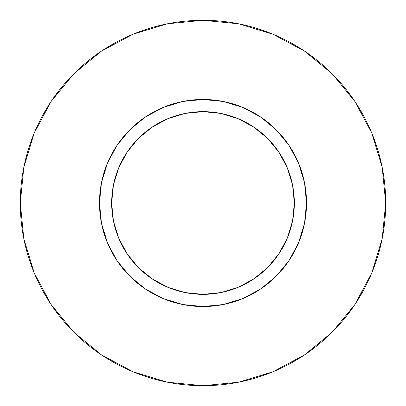 <?xml version="1.0" encoding="UTF-8"?>
<svg xmlns="http://www.w3.org/2000/svg" width="406" height="406" viewBox="0 0 406 406"><rect width="100%" height="100%" fill="white"/><g stroke="black" fill="none" stroke-linecap="round" stroke-linejoin="round"><path stroke-width="0.61" d="M294.35 203L306.53 203A103.53 103.53 0 0 1 203 306.53A103.53 103.53 0 0 1 99.47 203L111.65 203A91.35 91.35 0 0 1 203 111.65A91.35 91.35 0 0 1 294.35 203A91.35 91.35 0 0 1 203 294.35A91.35 91.35 0 0 1 111.65 203L113.406 220.823L118.603 237.957L127.048 253.75L138.405 267.595L152.25 278.952L168.043 287.397L185.177 292.594L203 294.35L220.823 292.594L237.957 287.397L253.75 278.952L267.595 267.595L278.952 253.75L287.397 237.957L292.594 220.823L294.35 203L292.594 185.177L287.397 168.043L278.952 152.25L267.595 138.405L253.75 127.048L237.957 118.603L220.823 113.406L203 111.65L185.177 113.406L168.043 118.603L152.25 127.048L138.405 138.405L127.048 152.25L118.603 168.043L113.406 185.177L111.65 203L99.47 203L101.459 182.801L107.351 163.379L116.918 145.48L129.793 129.793L145.48 116.918L163.379 107.351L182.801 101.459L203 99.47L223.198 101.459L242.621 107.351L260.52 116.918L276.207 129.793L289.082 145.48L298.649 163.379L304.541 182.801L306.53 203L304.541 223.198L298.649 242.621L289.082 260.52L276.207 276.207L260.52 289.082L242.621 298.649L223.198 304.541L203 306.53L182.801 304.541L163.379 298.649L145.48 289.082L129.793 276.207L116.918 260.52L107.351 242.621L101.459 223.198L99.47 203A103.53 103.53 0 0 1 203 99.47A103.53 103.53 0 0 1 306.53 203L294.35 203M385.7 203A182.7 182.7 0 0 0 203 20.3A182.7 182.7 0 0 0 20.3 203A182.7 182.7 0 0 1 203 20.3A182.7 182.7 0 0 1 385.7 203A182.7 182.7 0 0 1 203 385.7A182.7 182.7 0 0 1 20.3 203A182.7 182.7 0 0 0 203 385.7A182.7 182.7 0 0 0 385.7 203L382.188 167.358L371.794 133.082L354.91 101.495L332.189 73.811L304.505 51.09L272.918 34.206L238.642 23.812L203 20.3L167.358 23.812L133.082 34.206L101.495 51.09L73.811 73.811L51.09 101.495L34.206 133.082L23.812 167.358L20.3 203L23.812 238.642L34.206 272.918L51.09 304.505L73.811 332.189L101.495 354.91L133.082 371.794L167.358 382.188L203 385.7L238.642 382.188L272.918 371.794L304.505 354.91L332.189 332.189L354.91 304.505L371.794 272.918L382.188 238.642L385.7 203M354.91 101.495L332.189 73.811L304.551 51.126M101.495 51.09L73.811 73.811L51.126 101.449M51.09 304.505L73.811 332.189L101.449 354.874M304.505 354.91L332.189 332.189L354.874 304.551"/></g></svg>
